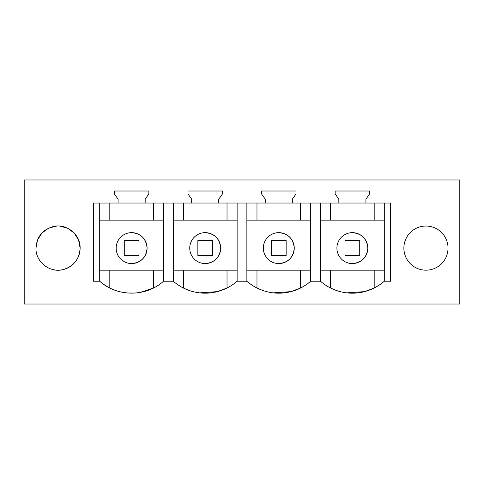 <?xml version="1.0" encoding="UTF-8"?>
<svg xmlns="http://www.w3.org/2000/svg" width="484" height="484" viewBox="0 0 484 484"><rect width="100%" height="100%" fill="white"/><g stroke="black" fill="none" stroke-linecap="round" stroke-linejoin="round"><path stroke-width="0.73" d="M24.2 304.031L459.8 304.031L459.8 179.969L24.2 179.969L24.2 304.031M59.798 226.101L67.687 228.254L74.258 233.137L78.602 240.07L80.12 248.104C80.598 234.407 66.266 223.033 53.034 226.609C42.38 229.833 36.693 236.997 35.973 248.104C35.495 261.802 49.834 273.182 63.065 269.606C73.719 266.382 79.4 259.218 80.12 248.104A22.076 22.076 0 0 1 75.081 262.153M338.83 203.032L93.364 203.032L93.364 281.216L99.71 281.216C117.14 297.073 146.114 297.073 163.55 281.216L173.29 281.216A48.563 48.563 0 0 0 237.13 281.216L246.87 281.216A48.563 48.563 0 0 0 310.71 281.216L320.45 281.216A48.563 48.563 0 0 0 384.29 281.216L390.636 281.216L390.636 203.032L338.83 203.032L338.83 199.208L335.152 193.951L335.152 191.011L369.588 191.011L369.588 193.951L365.91 199.208L365.91 203.032M118.09 203.032L118.09 199.208L114.412 193.951L114.412 191.011L148.848 191.011L148.848 193.951L145.17 199.208L145.17 203.032M191.67 203.032L191.67 199.208L187.992 193.951L187.992 191.011L222.428 191.011L222.428 193.951L218.75 199.208L218.75 203.032M265.25 203.032L265.25 199.208L261.572 193.951L261.572 191.011L296.008 191.011L296.008 193.951L292.33 199.208L292.33 203.032M403.88 248.104A22.076 22.076 0 0 1 425.95 226.034A22.076 22.076 0 0 1 448.027 248.104A22.076 22.076 0 0 1 425.95 270.181A22.076 22.076 0 0 1 403.88 248.104M99.71 203.032L99.71 281.216A48.563 48.563 0 0 0 109.814 288.01L109.814 270.181M110.842 288.512L113.183 289.541M127.619 293.02L135.472 293.032M140.16 292.427L153.301 288.083M49.816 268.59A22.076 22.076 0 0 0 73.858 263.514M35.973 248.104L37.522 239.985L41.957 233.01L48.642 228.139L56.646 226.076M131.63 263.568A15.458 15.458 0 0 1 116.166 248.104A15.458 15.458 0 0 1 131.63 232.647A15.458 15.458 0 0 1 147.088 248.104A15.458 15.458 0 0 1 131.63 263.568C141.013 262.649 146.168 257.494 147.088 248.104C146.168 238.721 141.013 233.566 131.63 232.647M109.814 203.032L109.814 220.147M153.44 203.032L153.44 220.147M163.55 203.032L163.55 281.216M173.29 203.032L173.29 281.216M153.44 270.181L153.44 288.004M99.71 220.147L163.55 220.147M99.71 270.181L163.55 270.181M352.37 263.568A15.458 15.458 0 0 1 336.912 248.104A15.458 15.458 0 0 1 352.37 232.647A15.458 15.458 0 0 1 367.834 248.104A15.458 15.458 0 0 1 352.37 263.568C361.76 262.649 366.914 257.494 367.834 248.104C366.914 238.721 361.76 233.566 352.37 232.647M320.45 270.181L384.29 270.181M384.29 220.147L320.45 220.147M384.29 203.032L384.29 281.216M320.45 203.032L320.45 281.216M330.56 270.181L330.56 288.01L335.993 290.339M346.744 292.856L364.525 291.64L374.174 288.016M310.71 203.032L310.71 281.216M330.56 203.032L330.56 220.147M374.186 203.032L374.186 220.147M374.186 270.181L374.186 288.01M205.21 263.568A15.458 15.458 0 0 1 189.746 248.104A15.458 15.458 0 0 1 205.21 232.647A15.458 15.458 0 0 1 220.668 248.104A15.458 15.458 0 0 1 205.21 263.568C214.6 262.649 219.748 257.494 220.668 248.104C219.748 238.721 214.6 233.566 205.21 232.647M183.394 203.032L183.394 220.147M227.02 203.032L227.02 220.147M237.13 203.032L237.13 281.216M246.87 203.032L246.87 281.216M173.29 281.222A48.563 48.563 0 0 0 183.394 288.01L188.833 290.339M199.583 292.856L217.358 291.64L227.008 288.016M173.29 270.181L237.13 270.181M173.29 220.147L237.13 220.147M183.394 270.181L183.394 288.01M227.02 270.181L227.02 288.01M278.79 263.568A15.458 15.458 0 0 1 263.332 248.104A15.458 15.458 0 0 1 278.79 232.647A15.458 15.458 0 0 1 294.254 248.104A15.458 15.458 0 0 1 278.79 263.568C288.18 262.649 293.334 257.494 294.254 248.104C293.334 238.721 288.18 233.566 278.79 232.647M256.98 203.032L256.98 220.147M300.606 203.032L300.606 220.147M273.164 292.856L290.945 291.64L300.588 288.016A48.563 48.563 0 0 0 310.71 281.222M246.87 281.222A48.563 48.563 0 0 0 256.98 288.01L256.98 270.181M256.998 288.016L262.413 290.339M246.87 270.181L310.71 270.181M246.87 220.147L310.71 220.147M300.606 270.181L300.606 288.01M138.987 255.467L138.987 240.53L124.273 240.53L124.273 255.467L138.987 255.467M212.567 255.467L212.567 240.53L197.853 240.53L197.853 255.467L212.567 255.467M286.147 255.467L286.147 240.53L271.433 240.53L271.433 255.467L286.147 255.467M359.727 255.467L359.727 240.53L345.013 240.53L345.013 255.467L359.727 255.467"/></g></svg>
